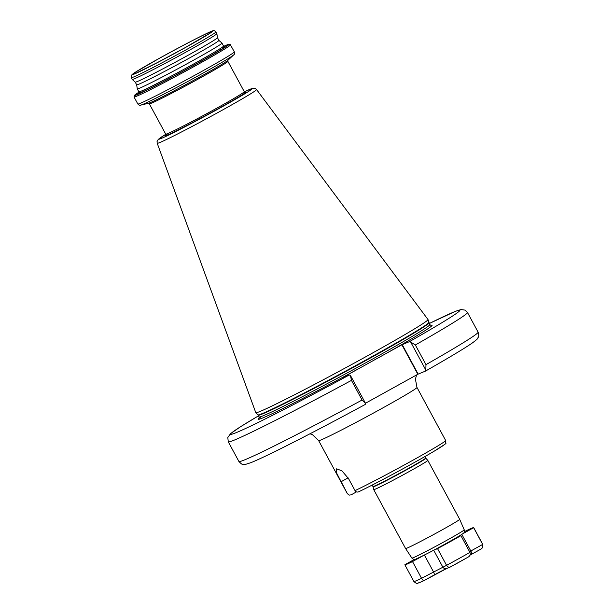 <?xml version="1.0" encoding="UTF-8"?>
<svg xmlns="http://www.w3.org/2000/svg" width="614" height="614" viewBox="0 0 614 614"><rect width="100%" height="100%" fill="white"/><g stroke="black" fill="none" stroke-linecap="round" stroke-linejoin="round"><path stroke-width="0.92" d="M373.734 489.619A30.738 1.021 -28.4 0 0 409.147 471.583A30.738 1.021 -28.4 0 0 427.82 460.377L425.84 458.282A29.994 0.998 -28.4 0 1 407.627 469.226A29.994 0.998 -28.4 0 1 373.066 486.81L373.734 489.611A30.738 1.021 -28.4 0 0 373.734 489.619L405.593 548.54A30.738 1.021 -28.4 0 0 441.005 530.504A30.738 1.021 -28.4 0 0 459.679 519.298A30.738 1.021 -28.4 0 0 459.679 519.29L464.23 529.813C464.399 531.985 464.176 533.052 463.578 533.029C463.662 533.144 461.828 534.756 446.639 543.198C434.167 550.144 423.944 555.409 415.993 559.001C415.049 559.93 413.69 559.63 411.902 558.103A29.741 0.99 -28.4 0 0 446.163 540.658A29.741 0.99 -28.4 0 0 464.23 529.813M427.82 460.377A30.738 1.021 -28.4 0 0 427.812 460.37L459.679 519.29M136.684 84.824A46.741 1.558 -28.4 0 0 136.684 84.847L137.275 88.869A48.138 1.604 -28.4 0 0 137.283 88.884A48.138 1.604 -28.4 0 0 192.735 60.64A48.138 1.604 -28.4 0 0 221.969 43.095A48.138 1.604 -28.4 0 0 221.961 43.08L223.565 46.042L224.463 46.58M135.226 82.138A46.741 1.558 -28.4 0 0 135.241 82.153L136.684 84.847A46.741 1.558 -28.4 0 0 190.532 57.424A46.741 1.558 -28.4 0 0 218.914 40.386L221.961 43.08M131.235 77.702L132.171 79.429A48.138 1.604 -28.4 0 0 132.187 79.444L135.241 82.153A46.741 1.558 -28.4 0 0 189.066 54.723A46.741 1.558 -28.4 0 0 217.463 37.7L216.865 33.655A48.138 1.604 -28.4 0 0 216.857 33.64L215.928 31.913C214.739 30.669 213.779 30.301 213.066 30.8C212.498 30.14 184.438 44.354 160.001 57.946L134.811 72.567L131.427 75.2L131.235 77.702A48.138 1.604 -28.4 0 0 186.687 49.465A48.138 1.604 -28.4 0 0 215.928 31.913M132.187 79.444A48.138 1.604 -28.4 0 0 187.623 51.192A48.138 1.604 -28.4 0 0 216.865 33.655M351.461 380.373L350.417 375.4L365.591 403.459L362.083 400.029L351.461 380.373A135.963 4.528 151.6 0 1 228.278 441.827L227.802 437.529L230.557 433.645L240.726 426.615L258.471 415.855A130.368 4.336 -28.4 0 0 241.755 430.237A130.368 4.336 -28.4 0 0 349.212 375.024L341.96 377.978L371.984 361.293L401.894 344.769L409.461 341.645A130.368 4.336 -28.4 0 0 429.217 323.54L455.296 311.382L460.96 309.556L465.013 310.101L467.477 312.495A135.963 4.528 151.6 0 1 415.356 344.976L425.978 364.632L425.84 370.088L410.666 342.029L409.461 341.645M165.795 134.289L158.258 139.363L157.046 141.581L157.215 143.269L255.785 412.646A97.887 3.262 -28.4 0 0 255.808 412.685A97.887 3.262 -28.4 0 0 368.553 355.237A97.887 3.262 -28.4 0 0 428.019 319.572A97.887 3.262 -28.4 0 0 427.996 319.533L256.568 89.552L255.247 88.485L252.646 88.301L244.357 91.808M349.289 495.114L347.332 493.671A55.889 1.857 -28.4 0 0 347.417 493.717L349.289 495.114L351.17 494.83L356.481 491.891M444.49 444.252A53.096 1.765 151.6 0 1 412.286 463.647A53.096 1.765 151.6 0 1 358.776 491.73L358.622 491.806C374.448 484.392 415.724 462.196 434.136 451.206C451.574 439.985 444.244 445.319 445.664 440.499L416.975 387.434A55.889 1.857 151.6 0 1 383.021 407.811A55.889 1.857 151.6 0 1 318.635 440.599L312.541 434.743L309.978 433.783M358.776 491.73C357.256 492.405 356.005 492.037 355.03 490.617A55.889 1.857 -28.4 0 0 411.718 460.884A55.889 1.857 -28.4 0 0 445.664 440.499M347.417 493.717L336.71 473.225L336.526 468.85L341.875 470.761L348.583 478.697L355.03 490.617M365.591 403.459L365.207 404.48C335.413 420.598 309.088 434.413 286.224 445.933C270.145 454.03 258.433 459.587 251.088 462.595L245.423 464.422C242.814 463.915 243.543 466.287 238.907 461.482A135.963 4.528 -28.4 0 0 362.083 400.029M349.212 375.024L350.417 375.4M365.476 403.252L417.835 374.248L425.464 371.102C448.727 357.862 464.361 348.476 472.366 342.95C476.326 339.987 478.145 338.383 477.822 338.145C477.938 336.917 479.695 337.562 478.106 332.151L467.477 312.495M425.402 371.132L425.84 370.088M410.666 342.029L415.356 344.976M414.481 559.377L404.902 564.688A39.127 1.305 -28.4 0 0 404.864 564.811A39.127 1.305 -28.4 0 0 406.545 564.327A39.127 1.305 -28.4 0 0 412.508 561.58L423.737 555.363M469.58 551.687L482.688 544.418L473.655 527.71A39.127 1.305 -28.4 0 0 473.693 527.587A39.127 1.305 -28.4 0 0 466.049 530.818L464.337 531.762M462.549 533.865L473.655 527.71M446.562 568.533A11.735 0.391 -28.4 0 0 434.152 575.003A3.354 0.982 61 0 1 434.09 575.034L424.22 580.506C423.568 580.89 422.678 580.153 421.542 578.288L446.57 565.325A39.127 1.305 -28.4 0 0 469.948 552.377L460.914 535.669L457.269 537.158M433.684 550.213L442.709 566.899A3.354 3.208 67.8 0 0 446.777 568.449L450.323 566.983C449.095 567.666 447.844 567.113 446.57 565.325L437.536 548.617A39.127 1.305 -28.4 0 0 460.914 535.669M433.875 550.106L437.536 548.617M424.22 580.506L419.654 582.586C417.436 582.579 418.134 585.165 413.897 581.519A39.127 1.305 -28.4 0 0 415.578 581.036A39.127 1.305 -28.4 0 0 421.542 578.288L412.508 561.58M424.174 580.529L446.777 568.449M469.948 552.377C470.631 554.488 470.009 556.077 468.091 557.144A35.773 1.19 151.6 0 1 450.323 566.983M450.246 567.021L468.091 557.144M482.819 547.358L482.727 544.296A39.127 1.305 -28.4 0 1 482.688 544.418L482.819 547.358L481.476 548.793L471.56 554.281M373.066 486.81L372.967 486.549A29.956 0.998 -28.4 0 0 407.473 468.973A29.956 0.998 -28.4 0 0 425.671 458.052L424.88 456.578M160.308 57.823A44.853 1.497 151.6 0 1 210.042 32.058A44.853 1.497 151.6 0 1 184.73 47.861A44.853 1.497 151.6 0 1 134.996 73.626A44.853 1.497 151.6 0 1 160.308 57.823M233.635 54.915A53.188 1.773 -28.4 0 1 201.592 73.918A53.188 1.773 -28.4 0 1 140.79 105.117L148.488 103.267A45.474 1.512 -28.4 0 0 200.471 76.589A45.474 1.512 -28.4 0 0 227.871 60.349L233.635 54.915C234.402 54.753 234.632 53.733 234.325 51.837L230.15 44.4L228.899 44.246L223.765 46.303A53.725 1.788 -28.4 0 1 196.38 63.956A53.725 1.788 -28.4 0 1 146.301 90.404A53.725 1.788 -28.4 0 1 138.987 92.146L134.343 95.423L134.036 96.989A54.846 1.827 -28.4 0 0 197.217 64.815A54.846 1.827 -28.4 0 0 230.526 44.814M140.79 105.117C140.238 105.677 139.255 105.309 137.835 104.012A54.846 1.827 -28.4 0 0 201.016 71.838A54.846 1.827 -28.4 0 0 234.325 51.837M141.274 91.11A49.258 1.642 -28.4 0 0 150.353 88.163A49.258 1.642 -28.4 0 0 195.168 64.447A49.258 1.642 -28.4 0 0 221.654 47.646M138.841 92.883L138.879 91.831A48.138 1.604 -28.4 0 0 194.331 63.595A48.138 1.604 -28.4 0 0 223.565 46.042M185.021 47.746A45.904 1.527 -28.4 0 0 210.924 31.575A45.904 1.527 -28.4 0 0 160.024 57.939A45.904 1.527 -28.4 0 0 134.121 74.117A45.904 1.527 -28.4 0 0 185.021 47.746M261.602 416.384A98.724 3.285 -28.4 0 0 365.008 365.2M259.031 418.41L259.054 416.929A97.05 3.231 -28.4 0 0 370.848 359.996A97.05 3.231 -28.4 0 0 429.792 324.614L428.019 319.572M259.054 416.929L258.126 415.21A97.05 3.231 -28.4 0 0 369.92 358.277A97.05 3.231 -28.4 0 0 428.864 322.887M258.126 415.21L257.88 414.88A97.104 3.231 -28.4 0 0 369.728 357.885A97.104 3.231 -28.4 0 0 428.718 322.511M157.215 143.269A56.473 1.88 -28.4 0 0 222.276 110.152A56.473 1.88 -28.4 0 0 256.568 89.552M165.795 134.297A53.157 1.773 -28.4 0 0 168.735 135.011A53.157 1.773 -28.4 0 0 220.004 107.995A53.157 1.773 -28.4 0 0 244.357 91.816M168.343 133.315A45.766 1.52 -28.4 0 0 175.972 131.035A45.766 1.52 -28.4 0 0 217.993 108.816A45.766 1.52 -28.4 0 0 242.146 93.412M165.68 135.21L165.726 134.151A44.645 1.489 -28.4 0 0 217.156 107.957A44.645 1.489 -28.4 0 0 244.272 91.686L227.878 61.354L227.924 60.295M165.726 134.151L149.332 103.827A44.645 1.489 -28.4 0 0 200.763 77.633A44.645 1.489 -28.4 0 0 227.878 61.354M379.007 357.448A98.724 3.285 -28.4 0 0 430.844 325.389M425.978 364.632A135.963 4.528 -28.4 0 0 478.106 332.151M402.208 344.607L418.149 374.087M401.894 344.769L417.835 374.248M340.977 481.798L348.107 477.853M481.476 548.793L471.529 554.304A3.354 0.982 61 0 0 470.815 550.996L461.82 534.357M434.121 575.019A3.354 0.982 61 0 0 433.407 571.718L424.389 555.033M470.002 555.156L471.529 554.304A3.354 0.982 61 0 1 471.498 554.319A11.735 0.391 -28.4 0 0 470.002 555.148M209.881 33.217L184.653 47.9L157.084 62.735L135.64 73.358M218.914 40.386L217.463 37.684M149.332 103.827L148.419 103.282M347.332 493.671L318.635 440.599M238.907 461.482L228.278 441.827M244.272 91.686L245.186 92.223M257.88 414.88L255.808 412.685M431.043 325.405L429.792 324.614M138.879 91.831L137.283 88.884M137.835 104.012L134.036 96.989M416.975 387.434L415.409 379.099L416.622 374.924M372.967 486.549L372.168 485.075M411.902 558.103L405.593 548.54M413.897 581.519L404.864 564.811M482.727 544.296L473.693 527.587"/></g></svg>
